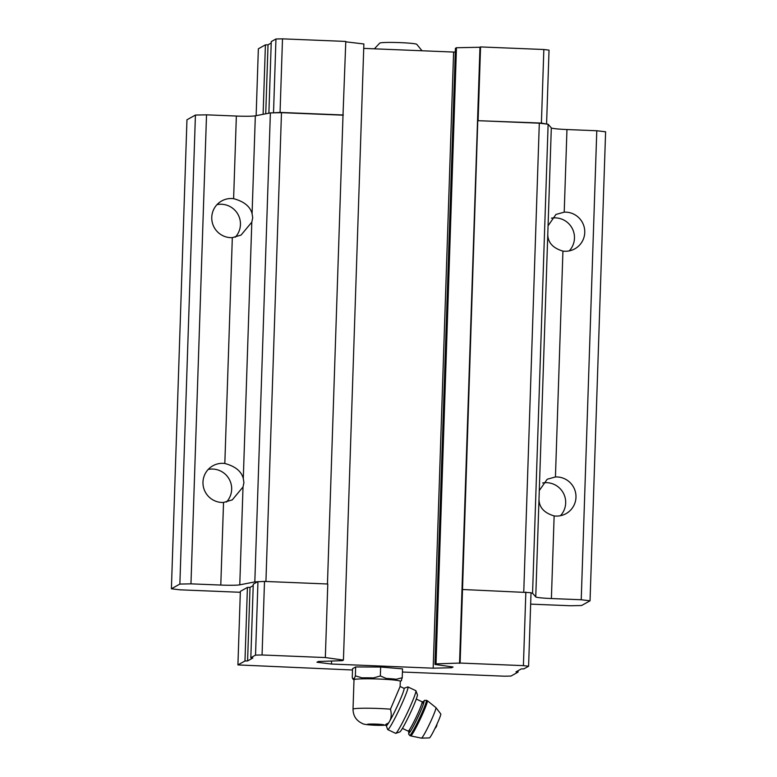 <?xml version="1.0" encoding="UTF-8"?>
<svg xmlns="http://www.w3.org/2000/svg" width="777" height="777" viewBox="0 0 777 777"><rect width="100%" height="100%" fill="white"/><g stroke="black" fill="none" stroke-linecap="round" stroke-linejoin="round"><path stroke-width="1.17" d="M374.359 48.825L379.759 43.094A18.59 1.253 1.9 0 1 398.319 42.56A18.59 1.253 1.9 0 1 416.793 44.328L422.018 50.767M386.499 723.853C384.343 725.971 385.11 725.543 388.821 722.561L389.899 720.745C391.414 717.589 391.608 713.742 390.472 709.197L400.116 686.509L400.301 681.303A23.164 1.564 1.9 0 0 377.204 678.972A23.164 1.564 1.9 0 0 354.001 679.768L353.02 709.187A23.164 1.564 1.9 0 1 366.074 708.216A23.164 1.564 1.9 0 1 390.472 709.197M388.821 722.561A20.658 1.573 -64.7 0 1 386.334 725.669L385.207 725.009M240.326 592.288L180.215 589.83L171.396 588.791L186.956 119.784L195.425 115.064L206.527 114.831L236.354 116.045A17.706 1.195 1.9 0 0 255.332 115.831L270.377 112.898L281.478 112.665L265.928 581.478M352.505 669.997L237.917 664.918L244.978 660.994L247.591 660.936L252.894 657.973L250.825 657.731L255.526 655.108L262.063 654.982L325.34 657.556L343.434 660.091L342.395 660.673L318.288 661.489L316.938 662.237L331.449 664.034L433.177 668.181L451.719 667.734L453.059 666.987L434.974 664.452L436.023 663.869L460.12 663.053L477.777 120.678L539.306 123.184L548.125 124.223L551.311 127.894L548.067 225.767L555.973 214.433L564.219 212.15A19.61 19.444 -119.1 0 1 574.815 248.834A19.61 19.444 -119.1 0 1 562.927 251.117C552.845 248.106 547.795 242.473 547.785 234.236L548.067 225.767M554.137 515.928C544.055 512.917 539.015 507.284 539.005 499.048L539.287 490.578L547.193 479.244L555.438 476.961A19.61 19.444 -119.1 0 1 566.035 513.646A19.61 19.444 -119.1 0 1 554.137 515.928L551.398 598.543L581.225 599.757L590.044 600.806L605.604 131.789L596.785 130.75L566.957 129.536A17.706 1.195 1.9 0 1 551.311 127.894M233.615 198.669C244.056 201.486 250.213 206.497 252.088 213.694L252.71 217.774L251.806 222.164L241.055 235.081L232.323 237.636A19.61 19.444 -119.1 0 1 221.727 200.942A19.61 19.444 -119.1 0 1 233.615 198.669L236.354 116.045M224.825 463.48C235.266 466.287 241.424 471.299 243.298 478.506L243.92 482.585L243.016 486.975L232.265 499.893L223.533 502.447A19.61 19.444 -119.1 0 1 212.937 465.753A19.61 19.444 -119.1 0 1 224.825 463.48L232.323 237.636M551.398 598.543A17.706 1.195 1.9 0 1 535.751 596.911L532.566 593.239L531.021 593.055M243.016 486.975L239.772 584.838A17.706 1.195 1.9 0 1 220.794 585.062L190.967 583.848L179.866 584.071L171.396 588.791M195.425 115.064L179.866 584.071M206.527 114.831L190.967 583.848M239.772 584.838L254.817 581.905L264.501 581.419L327.787 584.003L325.34 657.556M270.377 112.898L254.817 581.905M281.478 112.665L343.007 115.181L327.457 583.983M268.881 113.189L271.26 41.608L275.961 38.986L282.498 38.85L345.784 41.434L343.007 115.181M345.765 41.822L363.869 43.968L343.434 660.091M331.546 661.042L331.449 664.034M363.723 48.388L453.613 52.059L433.177 668.181M451.748 666.802L451.719 667.734M453.613 52.059L455.293 52.01M436.023 663.869L456.458 47.737L455.419 48.32L434.974 664.452M456.458 47.737L479.972 47.251L459.537 663.383M477.777 120.678L541.404 123.067L546.056 123.98M479.972 47.251L480.555 46.931L478.117 120.484M539.306 123.184L523.756 591.996M548.125 124.223L532.566 593.239M596.785 130.75L581.225 599.757M590.044 600.806L581.575 605.516L570.473 605.749L530.652 604.127M250.825 657.731L253.263 584.178L257.43 581.856M237.917 664.918L240.355 591.365L247.416 587.431L250.029 587.373L253.215 585.605M226.437 502.068A19.61 19.444 60.9 0 0 208.236 469.425M235.227 237.257A19.61 19.444 60.9 0 0 217.026 204.623M569.22 250.903A19.61 19.444 60.9 0 0 551.437 218.162M560.431 515.714A19.61 19.444 60.9 0 0 542.647 482.973M272.989 112.84L280.06 112.412L343.347 114.986M263.112 114.316L265.413 44.862L258.352 48.796L256.138 115.666M265.413 44.862L268.026 44.804L265.734 113.801M268.026 44.804L271.212 43.036M275.961 38.986L273.523 112.548M282.498 38.85L280.06 112.412M480.555 46.931L543.842 49.505L541.404 123.067M543.842 49.505L549.028 50.126L546.59 123.679M462.558 589.5L531.031 592.686L528.593 666.248L523.883 668.871L521.27 668.919L515.967 671.882L518.036 672.124L518.084 670.697M244.978 660.994L247.416 587.431M247.591 660.936L250.029 587.373M255.526 655.108L257.964 581.555M262.063 654.982L264.501 581.419M460.12 663.053L523.407 665.636L525.844 592.074M523.407 665.636L528.593 666.248M518.036 672.124L510.984 676.058L504.448 676.194L402.428 672.027M353.03 679.098L352.253 677.583L352.554 668.676L355.652 666.948L380.643 667.035L402.535 668.861L402.233 677.767L401.33 680.205A24.427 1.651 1.9 0 1 401.476 680.623A24.427 1.651 1.9 0 1 401.437 680.642M354.001 679.846L352.875 679.011A24.427 1.651 1.9 0 1 354.458 678.302L355.361 675.854L355.652 666.948M355.361 675.854L362.033 677.855A24.427 1.651 1.9 0 1 373.552 677.903L380.351 675.951L386.179 678.418A24.427 1.651 1.9 0 1 396.27 679.253L402.233 677.767M380.351 675.951L380.643 667.035M389.899 720.745A20.658 1.573 -64.7 0 0 399.854 700.524A20.658 1.573 -64.7 0 0 404.021 688.344L400.126 686.489M435.926 707.624A16.9 1.292 -64.7 0 1 429.817 723.416A16.9 1.292 -64.7 0 1 421.464 738.15L429.419 737.907A13.277 1.01 -64.7 0 0 435.975 726.34A13.277 1.01 -64.7 0 0 440.773 713.927L435.926 707.624L427.331 700.689L424.592 700.32L423.125 701.835M386.276 725.65L387.636 729.477A23.601 1.797 -64.7 0 0 387.733 729.603L395.61 733.333A23.601 1.797 -64.7 0 0 395.755 733.333L399.757 731.973A20.658 1.573 -64.7 0 0 409.897 713.976A20.658 1.573 -64.7 0 0 417.395 694.735L415.918 690.782A23.601 1.797 -64.7 0 0 415.821 690.666L407.944 686.936A23.601 1.797 -64.7 0 0 407.789 686.936L403.962 688.315M395.755 733.333A23.601 1.797 -64.7 0 0 407.342 712.771A23.601 1.797 -64.7 0 0 415.918 690.782M387.733 729.603A23.601 1.797 -64.7 0 0 399.465 709.032A23.601 1.797 -64.7 0 0 407.944 686.936M384.032 725.009A8.411 0.573 1.9 0 1 370.678 724.96A8.411 0.573 1.9 0 1 372.338 724.038A8.411 0.573 1.9 0 1 384.032 725.009M255.332 115.831L252.088 213.694M251.806 222.164L243.298 478.506M539.005 499.048L535.751 596.911M562.927 251.117L555.438 476.961M547.785 234.236L539.287 490.578M566.957 129.536L564.219 212.15M223.533 502.447L220.794 585.062M421.464 738.15L410.654 735.887A19.474 1.486 -64.7 0 0 420.338 718.929A19.474 1.486 -64.7 0 0 427.331 700.689M410.654 735.887L409.702 735.44A19.474 1.486 -64.7 0 0 419.386 718.472A19.474 1.486 -64.7 0 0 426.379 700.242M409.741 729.302A17.706 1.35 -64.7 0 0 415.52 722.066A17.706 1.35 -64.7 0 0 423.853 701.116A17.706 1.35 -64.7 0 0 421.649 704.156M409.761 729.253L408.916 732.157L408.168 731.118A16.23 1.233 -64.7 0 0 416.239 716.986A16.23 1.233 -64.7 0 0 422.066 701.786L423.348 701.709L421.629 704.205M353.02 709.187C353.166 715.86 356.225 720.6 362.199 723.387C363.578 725.164 382.041 725.699 385.295 725.126M400.301 681.38L401.476 680.623M434.945 728.457A5.905 5.905 0 0 0 436.965 724.193M409.702 735.44L408.644 734.061L408.867 731.915M422.066 701.786L416.297 699.057M408.168 731.118L402.399 728.389"/></g></svg>
